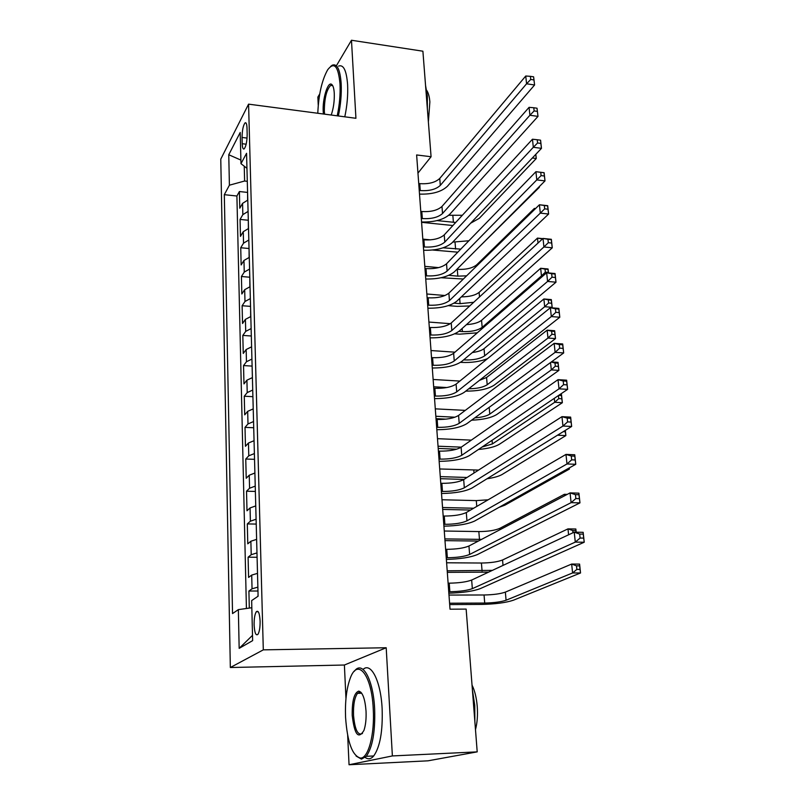 <?xml version="1.0" encoding="UTF-8"?>
<svg xmlns="http://www.w3.org/2000/svg" width="805" height="805" viewBox="0 0 805 805"><rect width="100%" height="100%" fill="white"/><g stroke="black" fill="none" stroke-linecap="round" stroke-linejoin="round"><path stroke-width="1.21" d="M360.912 692.24L360.6 693.246M260.106 621.178C259.613 613.199 258.335 610.049 256.282 611.75C254.793 614.235 254.068 618.602 254.108 624.851C254.581 632.881 255.869 636.031 257.962 634.32C259.441 631.814 260.156 627.437 260.106 621.178M347.68 735.428L349.048 764.75L392.377 755.935L386.199 647.743L344.389 665.021L345.969 698.649M344.389 665.021L230.341 667.516L220.771 159.149L248.574 104.147L263.305 649.856L230.341 667.516M319.746 93.893L317.864 97.073L318.247 105.254M349.048 764.75L428.029 760.816L477.204 751.87L466.145 609.093L450.025 609.194L416.628 154.952L431.078 156.733L422.897 51.208L351.473 40.25L336.379 65.779M247.779 200.093L242.567 203.373L239.789 208.213L239.397 191.54L247.588 192.415L247.638 200.143M248.081 211.413L242.838 214.643L240.061 219.423L248.312 220.248M240.061 219.423L240.464 236.368L243.261 231.689L248.524 228.519M249.278 257.399L243.965 260.458L241.138 264.956L240.735 247.749L249.047 248.514M250.043 286.731L244.69 289.679L241.832 293.986L241.419 276.507L249.792 277.222M250.818 316.536L245.414 319.364L242.536 323.489L242.114 305.729L250.556 306.373M251.603 346.824L246.159 349.531L243.251 353.455L242.818 335.413L251.321 335.997M252.408 377.605L246.914 380.181L243.975 383.905L243.533 365.571L252.106 366.094M253.223 408.89L247.678 411.345L244.71 414.847L244.267 396.221L252.911 396.674M254.058 440.697L248.463 443.012L245.455 446.302L245.012 427.364L253.716 427.747M254.893 473.028L249.248 475.212L246.219 478.271L245.756 459.021L254.541 459.333M255.749 505.912L250.053 507.945L246.994 510.773L246.531 491.201L255.376 491.432M256.624 539.36L250.878 541.242L247.779 543.818L247.306 523.924L256.221 524.075M257.509 573.371L251.713 575.092L248.584 577.427L248.101 557.191L257.087 557.271M242.064 137.464L242.214 143.713C242.396 147.818 243.06 149.539 244.207 148.865C246.078 146.279 247.065 141.408 247.165 134.274L247.004 127.965C246.823 123.93 246.169 122.239 245.042 122.883C243.17 125.469 242.174 130.33 242.064 137.464L247.065 138.078M244.237 166.202L244.609 181.014L229.405 185.2L224.313 194.679L232.534 613.581L238.35 609.627L239.166 648.357L252.639 640.629L251.653 600.59L258.103 596.213L246.561 153.292L240.977 163.677L246.954 168.315M229.405 185.2L228.761 154.741L240.222 132.443L240.977 163.677M239.397 191.54L236.901 196.018L246.421 608.489M257.872 587.137L252.046 588.807L248.906 591.031L249.309 608.087M248.101 557.191L251.21 554.715L256.976 552.894M247.306 523.924L250.385 521.197L256.101 519.225M246.531 491.201L249.57 488.243L255.235 486.119M245.756 459.021L248.775 455.821L254.39 453.567M245.012 427.364L247.99 423.943L253.555 421.548M244.267 396.221L247.216 392.588L252.73 390.053M243.533 365.571L246.461 361.737L251.925 359.07M242.818 335.413L245.716 331.368L251.13 328.591M242.114 305.729L244.982 301.493L250.345 298.595M241.419 276.507L244.257 272.09L249.58 269.071M240.735 247.749L243.543 243.14L248.826 240.021M247.296 181.316L244.609 181.014M392.377 755.935L477.204 751.87M386.199 647.743L263.305 649.856M248.574 104.147L355.931 118.285L351.473 40.25M417.966 173.095L431.078 156.733M236.901 196.018L224.313 194.679M248.906 591.031L257.972 591.021M238.35 609.627L251.834 607.735M240.896 160.084L228.761 154.741M239.166 648.357L252.508 635.346M419.234 190.453L420.26 190.564C429.256 191.147 435.938 189.427 440.305 185.402L526.571 83.79L525.746 76.012L439.751 178.438L440.305 185.402M418.731 183.52L419.747 183.631C428.723 184.234 435.394 182.504 439.751 178.438M533.614 76.817L530.404 76.334L530.737 79.443L533.957 79.926L533.614 76.817L534.59 84.988L447.459 186.227C441.502 191.832 432.184 194.468 419.506 194.106M533.957 79.926L534.59 84.988L526.571 83.79L530.737 79.443M530.404 76.334L525.746 76.012M452.873 225.531L421.579 222.321M448.757 215.267L462.322 215.277M437.065 220.6L455.7 222.472M535.818 154.319L536.271 158.505L479.267 218.336L470.603 223.227M535.738 154.409L536.271 158.505L532.326 158.001M337.215 115.819C339.539 104.851 340.475 94.245 340.012 84.002C338.331 66.131 334.226 61.371 327.695 69.743C321.909 80.057 318.619 94.567 317.794 113.264M330.664 66.382L332.284 65.175C337.144 63.354 340.113 69.512 341.179 83.66C341.642 94.044 340.706 104.821 338.372 115.97M323.399 113.998L323.208 111.563C322.392 98.975 327.806 81.214 331.64 84.374C333.099 85.471 333.984 88.48 334.276 93.41C334.518 101.148 333.501 108.353 331.227 115.024M332.727 85.702L330.704 85.35C326.528 89.758 324.405 98.381 324.324 111.241L324.586 114.149M425.553 85.451L427.334 95.795L427.344 108.625M426.67 90.331C428.351 92.706 429.417 96.56 429.86 101.893L428.381 121.927M338.563 66.091C343.494 64.279 346.502 70.438 347.599 84.565C348.082 94.94 347.146 105.686 344.792 116.816M373.248 708.933C371.749 674.389 357.42 657.353 350.145 678.524C346.512 688.637 344.983 701.578 345.566 717.336C347.337 742.19 352.298 755.774 360.439 758.069C368.298 758.612 374.808 734.301 373.248 708.933M354.21 671.38L354.965 670.474C362.814 660.744 373.319 679.943 374.637 708.782C375.372 731.413 372.584 747.261 366.285 756.328L361.475 759.135L356.122 756.066M366.034 711.117C366.366 718.865 365.661 725.305 363.941 730.427C358.366 739.684 354.462 734.643 352.208 715.323C352.016 700.803 354.2 692.733 358.738 691.113C362.622 692.169 365.057 698.841 366.034 711.117M361.505 692.954L359.744 692.169L357.531 693.336C354.562 697.442 353.224 704.717 353.526 715.182C354.834 729.753 357.823 735.851 362.481 733.486M472.394 689.764L474.749 705.351L474.87 721.632M472.032 685.095C474.769 690.65 476.5 697.734 477.234 706.347C477.858 715.011 477.274 722.769 475.483 729.632M363.075 669.418C370.924 661.831 380.805 680.99 382.123 708.531C382.888 731.111 380.081 746.919 373.711 755.965C370.954 759.125 368.127 759.608 365.208 757.445M421.297 218.447L422.323 218.558C431.379 219.101 438.121 217.42 442.539 213.516L529.911 115.256L529.076 107.337L441.975 206.452L442.539 213.516M420.784 211.413L421.81 211.514C430.846 212.067 437.568 210.377 441.975 206.452M537.026 108.212L533.785 107.749L534.128 110.929L537.368 111.382L537.026 108.212L538.002 116.383L449.743 214.291C443.726 219.715 434.328 222.281 421.558 221.979M537.368 111.382L538.002 116.383L529.911 115.256L534.128 110.929M533.785 107.749L529.076 107.337M423.39 246.883L424.426 246.984C433.553 247.477 440.345 245.837 444.803 242.084L533.323 147.285L532.467 139.225L444.239 234.899L444.803 242.084M422.867 239.739L423.893 239.84C432.999 240.343 439.782 238.693 444.239 234.899M540.497 140.171L537.227 139.738L537.579 142.978L540.849 143.401L540.598 140.301L541.473 148.351L452.068 242.808C445.98 248.031 436.501 250.526 423.641 250.275M540.849 143.401L541.473 148.351L533.323 147.285L537.579 142.978M537.227 139.738L532.467 139.225M425.513 275.773L426.549 275.863C435.747 276.296 442.599 274.716 447.107 271.094L536.784 179.907L535.919 171.696L544.12 172.703L545.005 180.894L454.423 271.768C448.274 276.789 438.715 279.204 425.744 279.013M424.98 268.508L426.016 268.598C435.193 269.051 442.036 267.451 446.534 263.799L535.919 171.696L540.739 172.32L541.091 175.611L544.381 176.013L544.029 172.723L540.739 172.32M544.381 176.013L545.005 180.894L536.784 179.907L541.091 175.611M427.666 305.115L428.723 305.196C437.98 305.578 444.893 304.038 449.452 300.577L540.316 213.124L539.431 204.762L547.702 205.698L548.608 214.039L456.817 301.181C450.599 306.001 440.959 308.345 427.898 308.204M427.123 297.729L428.169 297.82C437.417 298.222 444.32 296.663 448.868 293.161L539.431 204.762L544.311 205.496L544.673 208.847L547.984 209.22L547.621 205.869L544.311 205.496M547.984 209.22L548.608 214.039L540.316 213.124L544.673 208.847M248.312 220.449L248.383 228.57M457.814 252.176L432.657 250.023M422.816 239.115L430.403 239.87M452.742 242.094L468.882 240.776M443.112 247.819L460.772 249.117M539.28 186.649L539.35 187.313L478.874 247.236M539.259 186.659L539.35 187.313L538.686 187.233M249.057 248.926L249.127 257.439M463.348 279.023L441.12 277.735M424.819 266.344L438.624 267.622M456.888 269.293L457.27 269.333C465.823 269.755 472.304 268.256 476.691 264.835L534.389 208.415L535.556 208.545M448.777 275.33L457.834 276.145L466.618 275.833M534.51 209.572L534.389 208.415L535.516 208.586M249.812 277.846L249.892 286.771M469.707 305.97L457.21 306.363L448.284 305.638M426.851 293.996L444.984 295.516M454.08 303.163L460.098 303.656L473.712 302.288M461.386 296.844C469.345 296.834 475.252 295.344 479.106 292.366L537.499 238.099L542.791 238.652M538.012 243.05L537.499 238.099L541.825 238.833L541.896 239.477M542.51 238.904L541.825 238.833M250.576 307.218L250.667 316.576M477.295 332.827L459.474 334.176L454.734 333.823M428.914 322.06L450.357 323.691M458.961 331.328L462.392 331.579C471.076 331.891 477.677 330.493 482.175 327.363L541.463 275.904L540.658 268.276L548.064 268.981L548.487 272.925M466.457 324.626C473.37 324.184 478.401 322.745 481.551 320.32L540.658 268.276L545.035 269.112L545.357 272.16L548.336 272.442L548.004 269.393L545.035 269.112M542.872 276.035L541.463 275.904L545.357 272.16M429.86 334.92L430.917 335.001C440.244 335.333 447.218 333.834 451.836 330.523L543.918 246.964L543.013 238.441L551.345 239.306L552.27 247.809L459.252 331.076C452.963 335.675 443.233 337.939 430.071 337.858M429.307 327.424L430.363 327.504C439.681 327.846 446.634 326.347 451.233 322.996L543.013 238.441L547.943 239.286L548.316 242.697L551.656 243.04L551.294 239.628L547.943 239.286M551.656 243.04L552.27 247.809L543.918 246.964L548.316 242.697M251.351 337.074L251.603 346.663M487.498 358.658C480.062 361.596 471.478 362.834 461.778 362.401L460.551 362.32M431.007 350.547L454.946 352.177M463.63 359.855L464.716 359.926C473.471 360.187 480.122 358.829 484.66 355.85L544.693 306.715L543.878 298.967L551.334 299.601L552.17 307.329L551.576 307.812M472.324 352.54C477.737 351.815 481.642 350.527 484.036 348.686L543.878 298.967L548.296 299.883L548.628 302.992L551.616 303.244L551.284 300.134L548.296 299.883M551.616 303.244L552.17 307.329L544.693 306.715L548.628 302.992M551.284 300.134L551.334 299.601M432.084 365.218L433.15 365.279C442.549 365.55 449.582 364.112 454.251 360.962L547.581 281.438L546.655 272.754L555.058 273.539L556.003 282.193L461.728 361.455C455.358 365.832 445.547 368.006 432.295 367.986M431.53 357.601L432.587 357.672C441.975 357.953 448.989 356.494 453.638 353.304L546.655 272.754L551.646 273.71L552.029 277.192L555.4 277.504L555.027 274.022L551.646 273.71M555.4 277.504L556.003 282.193L547.581 281.438L552.029 277.192M252.146 367.402L252.398 377.143M433.13 379.477L459.846 381.067M433.674 386.772L446.835 387.537M479.448 380.363L486.562 377.495L547.148 330.161L554.665 330.734L555.5 338.593L494.179 385.172C487.81 389.167 478.341 391.15 465.763 391.119M468.772 388.765C477.003 388.684 483.141 387.356 487.196 384.76L547.974 338.04L547.148 330.161L551.616 331.177L551.948 334.327L554.967 334.558L554.625 331.398L551.616 331.177M554.967 334.558L555.5 338.593L547.974 338.04L551.948 334.327M554.625 331.398L554.665 330.734M434.348 396L435.425 396.06C444.893 396.271 451.987 394.883 456.707 391.894L551.314 316.556L550.379 307.711L558.851 308.416L559.807 317.24L464.233 392.317C457.804 396.473 447.902 398.566 434.539 398.606M433.784 388.252L434.851 388.312C444.31 388.543 451.384 387.145 456.093 384.116L550.379 307.711L555.43 308.788L555.812 312.33L559.213 312.612L558.831 309.07L555.43 308.788M559.213 312.612L559.807 317.24L551.314 316.556L555.812 312.33M558.831 309.07L558.851 308.416M252.951 398.223L253.203 408.125M446.01 419.143L436.018 418.66M435.294 408.849L465.27 410.379M435.837 416.266L455.006 417.201M474.759 417.875C481.621 417.372 486.633 416.125 489.772 414.122L551.314 369.898L550.54 362.542M558.026 363.196L554.987 362.995L555.329 366.205L558.368 366.406L558.046 362.381L558.901 370.381L496.806 414.474C491.362 417.805 482.96 419.717 471.589 420.19M551.375 361.938L558.046 362.381M558.368 366.406L558.901 370.381L551.314 369.898L555.329 366.205M554.987 362.995L551.204 362.059M436.652 427.284L437.729 427.334C447.278 427.485 454.433 426.147 459.202 423.339L555.118 352.349L554.162 343.343L562.705 343.956L563.681 352.952L466.789 423.692C460.279 427.606 450.297 429.618 436.833 429.719M436.069 419.415L437.155 419.465C446.674 419.626 453.819 418.288 458.578 415.43L554.162 343.343L559.274 344.54L559.666 348.152L563.098 348.394L562.705 344.781L559.274 344.54M563.098 348.394L563.681 352.952L555.118 352.349L559.666 348.152M562.705 344.781L562.705 343.956M253.766 429.548L254.028 439.611M456.687 449.18L438.202 448.445M437.487 438.675L471.317 440.134M438.041 446.212L461.265 447.147M482.094 447.027L492.378 443.937L554.705 402.289L554.293 398.344M558.439 395.547L558.761 398.626L561.82 398.797L561.477 395.527L558.7 395.376M560.008 394.49L561.488 394.581L562.353 402.711L499.462 444.229C495.065 446.856 488.072 448.606 478.482 449.462M561.82 398.797L562.353 402.711L554.705 402.289L558.761 398.626M561.477 395.527L561.488 394.581M438.987 459.081L440.073 459.122C449.693 459.212 456.918 457.934 461.748 455.298L559.002 388.835L558.026 379.648L566.639 380.181L567.636 389.348L469.385 455.59C462.805 459.252 452.722 461.174 439.158 461.346M438.403 451.082L439.49 451.132C449.089 451.233 456.294 449.945 461.104 447.258L558.026 379.648L563.198 380.976L563.591 384.659L567.052 384.871L566.65 381.188L563.198 380.976M567.052 384.871L567.636 389.348L559.002 388.835L563.591 384.659M566.65 381.188L566.639 380.181M441.361 491.422L442.458 491.453C452.158 491.473 459.444 490.255 464.324 487.8L562.957 426.036L561.96 416.668L570.644 417.111L571.661 426.459L472.032 488.021C465.36 491.432 455.197 493.254 441.522 493.495M440.768 483.282L441.865 483.322C451.535 483.352 458.81 482.125 463.68 479.629L561.96 416.668L567.193 418.127L567.595 421.89L571.087 422.062L570.685 418.308L567.193 418.127M571.087 422.062L571.661 426.459L562.957 426.036L567.595 421.89M570.685 418.308L570.644 417.111M443.786 524.297L444.893 524.317C454.654 524.266 462.01 523.109 466.95 520.845L566.992 463.962L565.975 454.412L574.74 454.765L575.766 464.284L474.709 520.996C467.967 524.136 457.703 525.866 443.917 526.178M443.173 516.025L444.28 516.045C454.03 516.015 461.366 514.848 466.296 512.533L565.975 454.412L571.278 456.012L571.681 459.846L575.203 459.977L574.79 456.153L571.278 456.012M575.203 459.977L575.766 464.284L566.992 463.962L571.681 459.846M574.79 456.153L574.74 454.765M446.242 557.724L447.359 557.734C457.2 557.613 464.626 556.527 469.627 554.464L571.097 502.652L570.061 492.901L578.906 493.153L579.962 502.873L477.446 554.534C470.613 557.402 460.259 559.022 446.362 559.405M445.618 549.312L446.735 549.322C456.566 549.221 463.972 548.114 468.953 546.001L570.061 492.901L575.434 494.652L575.857 498.557L579.399 498.657L578.976 494.753L575.434 494.652M579.399 498.657L579.962 502.873L571.097 502.652L575.857 498.557M578.976 494.753L578.906 493.153M448.737 591.725L449.864 591.725C459.786 591.534 467.282 590.508 472.344 588.646L575.293 542.107L574.237 532.165L583.152 532.316L584.229 542.228L480.223 588.646C473.31 591.222 462.855 592.742 448.848 593.205M448.113 583.172L449.23 583.172C459.142 583.001 466.608 581.955 471.66 580.043L574.237 532.165L579.67 534.067L580.103 538.052L583.685 538.102L583.253 534.128L579.67 534.067M583.685 538.102L584.229 542.228L575.293 542.107L580.103 538.052M583.253 534.128L583.152 532.316M254.591 461.386L254.863 471.629M463.982 479.428L440.426 478.693M439.711 468.973L478.573 470.08M440.275 476.62L467.031 477.476M492.519 475.363L558.117 434.821M563.259 431.651L565.341 431.742L565.201 430.444M565.311 430.383L565.865 435.596L502.169 474.457C498.989 476.288 493.948 477.727 487.035 478.754M565.341 431.742L565.865 435.596L558.167 435.243L559.817 433.774M255.437 493.767L255.708 504.172M470.563 510.048L442.69 509.424M441.975 499.754L476.288 500.609L488.122 499.804M442.549 507.522L473.672 508.237M569.316 467.906L569.437 469.053L504.916 505.148L499.03 507.351M569.286 467.926L569.437 469.053L567.414 468.983M256.292 526.681L256.574 537.267M478.361 541.061L444.984 540.638M444.28 531.018L478.834 531.572C487.951 531.511 494.934 530.445 499.774 528.362L564.355 494.31L567.243 494.391M444.853 538.907L481.551 539.39M564.516 495.82L564.355 494.31L566.227 494.924M257.167 560.149L257.449 570.916M488.625 572.124L447.318 572.355M446.614 562.786L481.42 563.027C490.607 562.906 497.651 561.89 502.551 559.988L567.978 528.875L575.847 529.006L576.179 532.206M447.198 570.805L492.388 570.373M568.602 534.802L567.978 528.875L572.737 530.535L572.979 532.759M576.068 532.196L575.897 530.586L572.737 530.535M575.897 530.586L575.847 529.006M258.053 594.201L257.952 596.324M449.582 603.217L484.711 603.056C493.988 602.854 501.102 601.909 506.073 600.238L572.596 572.949L571.661 564.053L579.59 564.104L580.536 572.979L513.409 600.208C505.932 602.714 495.286 604.112 481.471 604.414L449.683 604.575M448.989 595.066L484.057 594.986C493.304 594.804 500.408 593.849 505.359 592.118L571.661 564.053L576.481 565.835L576.863 569.397L580.043 569.417L579.66 565.855L576.481 565.835M580.043 569.417L580.536 572.979L572.596 572.949L576.863 569.397M579.66 565.855L579.59 564.104M242.838 214.643L242.567 203.373M252.046 588.807L251.713 575.092M251.21 554.715L250.878 541.242M250.385 521.197L250.053 507.945M249.57 488.243L249.248 475.212M248.775 455.821L248.463 443.012M247.99 423.943L247.678 411.345M247.216 392.588L246.914 380.181M246.461 361.737L246.159 349.531M245.716 331.368L245.414 319.364M244.982 301.493L244.69 289.679M244.257 272.09L243.965 260.458M243.543 243.14L243.261 231.689M246.169 144.196L242.214 143.713M419.747 183.631L420.26 190.564M452.863 215.7L453.406 222.321M421.81 211.514L422.323 218.558M423.893 239.84L424.426 246.984M426.016 268.598L426.549 275.863M446.534 263.799L447.107 271.094M428.169 297.82L428.723 305.196M448.868 293.161L449.452 300.577M455.046 242.325L455.6 249.037M457.27 269.333L457.834 276.145M476.691 264.835L476.781 265.912M459.665 298.474L460.098 303.656M479.106 292.366L479.508 296.944M462.14 328.49L462.392 331.579M481.551 320.32L482.175 327.363M430.363 327.504L430.917 335.001M451.233 322.996L451.836 330.523M464.646 359L464.716 359.926M484.036 348.686L484.66 355.85M432.587 357.672L433.15 365.279M453.638 353.304L454.251 360.962M486.562 377.495L487.196 384.76M434.851 388.312L435.425 396.06M456.093 384.116L456.707 391.894M489.178 407.35L489.772 414.122M437.155 419.465L437.729 427.334M458.578 415.43L459.202 423.339M492.066 440.305L492.378 443.937M439.49 451.132L440.073 459.122M461.104 447.258L461.748 455.298M441.865 483.322L442.458 491.453M463.68 479.629L464.324 487.8M444.28 516.045L444.893 524.317M466.296 512.533L466.95 520.845M446.735 549.322L447.359 557.734M468.953 546.001L469.627 554.464M449.23 583.172L449.864 591.725M471.66 580.043L472.344 588.646M473.783 470.13L474.024 472.998M476.288 500.609L476.771 506.425M478.834 531.572L479.478 539.39M499.774 528.362L499.895 529.75M481.42 563.027L482.074 570.966M502.551 559.988L503.024 565.412M484.057 594.986L484.711 603.056M505.359 592.118L506.073 600.238M258.234 611.74L256.282 611.75M246.038 123.014L245.042 122.883M330.704 85.35L332.646 85.622M332.354 85.39L331.64 84.374M373.711 755.965L366.285 756.328M357.531 693.336L361.697 693.216M359.744 692.169L358.738 691.113M360.439 758.069L361.475 759.135"/></g></svg>
